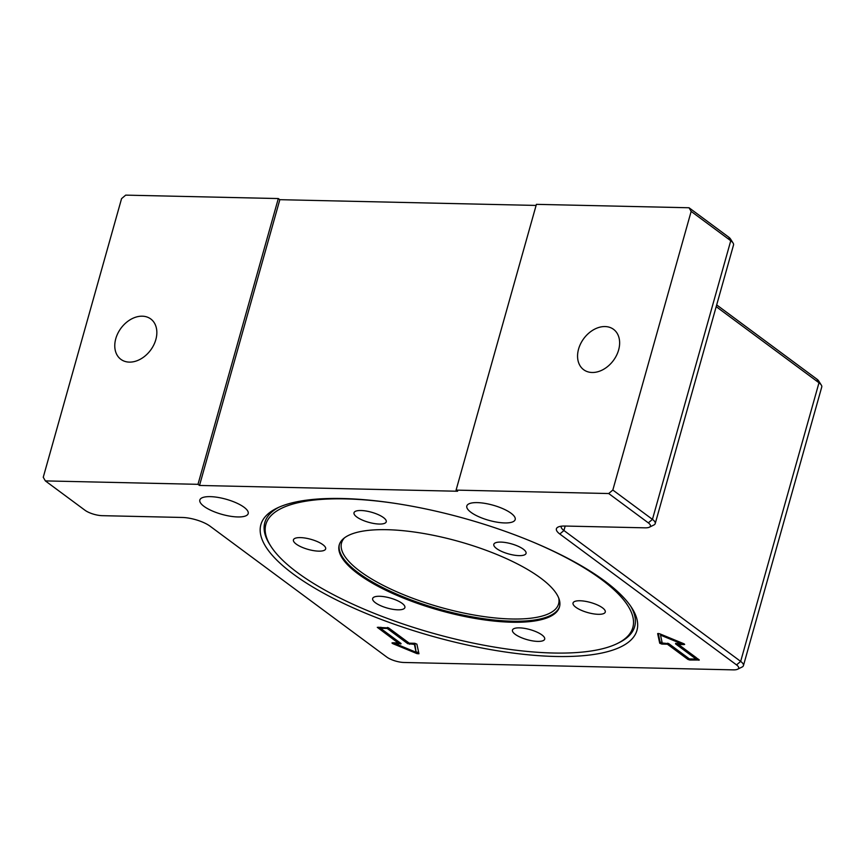 <?xml version="1.0" encoding="UTF-8"?>
<svg xmlns="http://www.w3.org/2000/svg" width="865" height="865" viewBox="0 0 865 865"><rect width="100%" height="100%" fill="white"/><g stroke="black" fill="none" stroke-linecap="round" stroke-linejoin="round"><path stroke-width="1.3" d="M531.359 541.382A190.581 59.588 15.7 0 1 617.286 643.538A190.581 59.588 15.7 0 1 433.224 633.321A190.581 59.588 15.7 0 1 270.799 546.139A190.581 59.588 15.7 0 1 345.297 498.889A190.581 59.588 15.7 0 1 397.37 503.722M630.769 606.311A192.117 60.074 15.7 0 1 619.037 642.673L617.286 643.538M270.799 546.139L269.761 544.496A192.117 60.074 15.7 0 1 278.692 507.344M386.882 529.694A114.407 35.768 -164.3 0 0 339.221 544.993A114.407 35.768 -164.3 0 0 439.669 610.398A114.407 35.768 -164.3 0 0 559.493 606.916A114.407 35.768 -164.3 0 0 505.149 558.044A114.407 35.768 -164.3 0 0 386.882 529.694M403.36 609.057A16.738 5.233 15.7 0 1 384.493 607.198A16.738 5.233 15.7 0 1 372.653 598.515A16.738 5.233 15.7 0 1 390.18 598.007A16.738 5.233 15.7 0 1 404.885 607.576A16.738 5.233 15.7 0 1 403.36 609.057M310.784 550.086A16.738 5.233 15.7 0 1 293.43 539.846A16.738 5.233 15.7 0 1 310.957 539.338A16.738 5.233 15.7 0 1 325.662 548.907A16.738 5.233 15.7 0 1 310.784 550.086M356.78 516.989A16.738 5.233 15.7 0 1 354.012 512.75A16.738 5.233 15.7 0 1 371.539 512.242A16.738 5.233 15.7 0 1 386.244 521.811A16.738 5.233 15.7 0 1 374.231 523.552A16.738 5.233 15.7 0 1 356.78 516.989M495.342 542.852A16.738 5.233 15.7 0 1 514.21 544.712A16.738 5.233 15.7 0 1 526.05 553.395A16.738 5.233 15.7 0 1 508.523 553.903A16.738 5.233 15.7 0 1 493.818 544.334A16.738 5.233 15.7 0 1 495.342 542.852M587.919 601.824A16.738 5.233 15.7 0 1 605.273 612.063A16.738 5.233 15.7 0 1 587.746 612.582A16.738 5.233 15.7 0 1 573.041 603.002A16.738 5.233 15.7 0 1 587.919 601.824M541.923 634.932A16.738 5.233 15.7 0 1 544.691 639.159A16.738 5.233 15.7 0 1 527.163 639.668A16.738 5.233 15.7 0 1 512.458 630.098A16.738 5.233 15.7 0 1 524.471 628.358A16.738 5.233 15.7 0 1 541.923 634.932M293.181 573.992A195.328 61.069 15.7 0 1 276.811 508.22A195.328 61.069 15.7 0 1 465.446 518.697A195.328 61.069 15.7 0 1 631.915 608.041A195.328 61.069 15.7 0 1 526.601 654.632A195.328 61.069 15.7 0 1 293.181 573.992M696.087 659.076L675.522 643.841L680.625 643.409L660.514 635.115L662.222 642.998L668.85 643.69L689.416 658.925L696.087 659.076L696.455 657.8L676.906 643.322M680.625 643.409L680.874 642.511M660.514 635.115L660.774 634.229M689.827 660.027L687.956 659.433L667.391 644.209L661.822 644.079L659.714 643.214L657.649 633.613L659.573 633.731L683.891 643.755L684.658 644.393L684.074 644.576L678.506 644.457L699.309 660.038L689.827 660.027L690.129 658.935M668.494 643.484L688.67 658.373M696.141 658.881L698.055 658.925M678.506 644.457L678.82 643.365M680.679 643.214L682.701 643.268M658.233 633.429L660.082 641.938L662.19 642.803M667.391 644.209L667.672 643.192M380.524 628.304L401.09 643.528L395.997 643.96L416.097 652.253L414.389 644.382L407.772 643.679L387.196 628.444L380.524 628.304L380.827 627.212M387.196 628.444L387.477 627.439M400.062 642.771L398.16 642.727M395.997 643.96L396.3 642.879M416.097 652.253L414.789 643.29L416.898 644.155L418.963 653.756L417.038 653.637L392.721 643.614L391.964 642.976L392.548 642.792L398.105 642.922L377.302 627.33L388.666 627.936L409.232 643.171L414.789 643.29M414.389 644.382L414.692 643.29M408.485 642.619L388.299 627.72M378.924 627.168L398.462 641.646L398.105 642.922M394.267 642.836L396.105 643.582M416.206 651.875L418.746 652.664M691.157 211.406L730.763 240.74A16.738 5.233 15.7 0 1 733.098 243.054L730.449 238.881A12.834 4.011 -164.3 0 0 728.654 237.097L689.037 207.762L691.157 211.406L612.831 490.033L608.711 493.537L648.328 522.871A12.834 4.011 15.7 0 1 649.399 527.196A12.834 4.011 15.7 0 1 645.106 527.834L565.007 526.039A20.652 6.455 -164.3 0 0 558.087 527.066A20.652 6.455 -164.3 0 0 559.817 534.019L736.548 664.904A12.834 4.011 15.7 0 1 737.618 669.229A12.834 4.011 15.7 0 1 733.315 669.867L404.031 662.482A12.834 4.011 15.7 0 1 386.785 657.065L210.054 526.179A20.652 6.455 -164.3 0 0 182.31 517.465L102.221 515.67A12.834 4.011 15.7 0 1 84.975 510.242L45.358 480.908L43.25 477.264L121.565 198.636L125.684 195.133L278.314 198.561L279.838 199.685L199.512 485.46L197.988 484.324L45.358 480.908M608.711 493.537L456.082 490.109L457.607 491.244L199.512 485.46M210.303 496.64A25.117 7.85 15.7 0 1 236.264 502.868A25.117 7.85 15.7 0 1 248.19 513.594A25.117 7.85 15.7 0 1 221.883 514.351A25.117 7.85 15.7 0 1 199.837 500.002A25.117 7.85 15.7 0 1 210.303 496.64M477.296 502.619A25.117 7.85 15.7 0 1 503.257 508.847A25.117 7.85 15.7 0 1 515.183 519.573A25.117 7.85 15.7 0 1 488.876 520.341A25.117 7.85 15.7 0 1 466.83 505.982A25.117 7.85 15.7 0 1 477.296 502.619M733.098 243.054A16.738 5.233 15.7 0 1 733.531 244.968L655.216 523.595A16.738 5.233 -164.3 0 0 652.448 519.368L612.831 490.033M716.198 306.653L818.982 382.773A16.738 5.233 15.7 0 1 821.318 385.087L818.658 380.903A12.834 4.011 -164.3 0 0 816.874 379.13L716.685 304.923M821.318 385.087A16.738 5.233 15.7 0 1 821.75 387.001L743.435 665.628A16.738 5.233 -164.3 0 0 740.667 661.401L563.937 530.515A16.738 5.233 15.7 0 1 561.169 526.288A16.738 5.233 15.7 0 1 561.18 526.212M197.988 484.324L278.314 198.561M142.26 316.19A25.117 18.424 126.5 0 1 150.759 318.969A25.117 18.424 126.5 0 1 150.618 350.12A25.117 18.424 126.5 0 1 120.862 359.332A25.117 18.424 126.5 0 1 117.878 333.274A25.117 18.424 126.5 0 1 142.26 316.19M737.618 669.229L742.062 667.034A16.738 5.233 -164.3 0 0 743.435 665.628M649.399 527.196L653.854 525.001A16.738 5.233 -164.3 0 0 655.216 523.595M689.037 207.762L536.408 204.345L456.082 490.109M279.838 199.685L536.105 205.427M605.046 326.559A25.117 18.424 126.5 0 1 613.545 329.338A25.117 18.424 126.5 0 1 613.404 360.489A25.117 18.424 126.5 0 1 583.648 369.701A25.117 18.424 126.5 0 1 580.674 343.643A25.117 18.424 126.5 0 1 605.046 326.559M339.372 544.496A114.407 35.768 -164.3 0 0 439.961 609.371A114.407 35.768 -164.3 0 0 559.623 606.397M558.714 598.029A112.731 35.249 15.7 0 1 440.534 607.338A112.731 35.249 15.7 0 1 344.508 537.825M675.522 643.841L675.673 643.301M687.956 659.433L688.313 658.157M698.725 660.222L698.909 659.562M684.074 644.576L684.258 643.928M659.714 643.214L660.082 641.938M661.822 644.079L662.179 642.803M400.744 644.068L400.928 643.409M409.642 644.274L409.945 643.182M407.772 643.679L408.129 642.403M392.721 643.614L392.948 642.803M417.038 653.637L417.395 652.361M648.328 522.871L652.448 519.368L730.763 240.74L728.654 237.097M736.548 664.904L740.667 661.401L818.982 382.773L816.874 379.13M565.191 526.039L563.937 530.515L559.817 534.019"/></g></svg>
